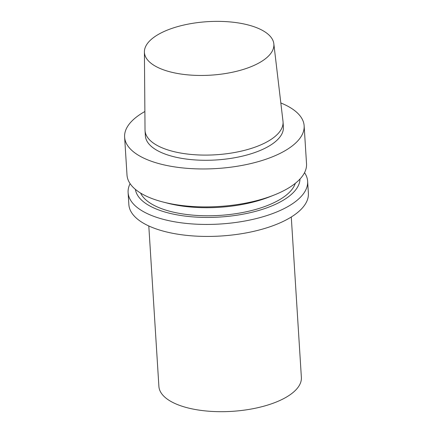 <?xml version="1.0" encoding="UTF-8"?>
<svg xmlns="http://www.w3.org/2000/svg" width="433" height="433" viewBox="0 0 433 433"><rect width="100%" height="100%" fill="white"/><g stroke="black" fill="none" stroke-linecap="round" stroke-linejoin="round"><path stroke-width="0.65" d="M291.279 217.003L301.373 377.441A71.38 29.487 176.4 0 1 231.985 411.35A71.38 29.487 176.4 0 1 158.895 386.404L148.8 225.966M155.355 36.285A64.858 26.792 176.4 0 1 226.47 21.65A64.858 26.792 176.4 0 1 273.824 43.733A64.858 26.792 176.4 0 1 210.833 75.153A64.858 26.792 176.4 0 1 144.406 51.879A64.858 26.792 176.4 0 1 155.355 36.285M273.824 43.733L282.993 121.278A69.139 28.562 176.4 0 1 283.052 121.922A69.139 28.562 176.4 0 1 215.845 154.77A69.139 28.562 176.4 0 1 145.05 130.604A69.139 28.562 176.4 0 1 145.028 129.96L144.406 51.879M283.052 121.922L283.382 127.113A69.139 28.562 176.4 0 1 216.17 159.961A69.139 28.562 176.4 0 1 145.374 135.794L145.05 130.604M280.828 102.962A89.94 37.157 176.4 0 1 304.139 125.808A89.94 37.157 176.4 0 1 216.711 168.534A89.94 37.157 176.4 0 1 124.617 137.099A89.94 37.157 176.4 0 1 139.772 114.637A89.94 37.157 176.4 0 1 144.876 111.514M304.139 125.808L306.526 163.755A89.94 37.157 176.4 0 1 274.127 195.039A89.94 37.157 176.4 0 1 163.068 202.027A89.94 37.157 176.4 0 1 127.004 175.046L124.617 137.099M274.127 195.039L269.635 196.82A82.508 34.083 176.4 0 1 167.75 203.234L163.068 202.027M295.301 183.343A78.519 32.437 176.4 0 1 219.661 215.401A78.519 32.437 176.4 0 1 140.595 193.08M299.993 179.029A82.508 34.083 176.4 0 1 219.764 217.047A82.508 34.083 176.4 0 1 135.399 189.383M304.534 172.675A89.94 37.157 176.4 0 1 307.63 181.281A89.94 37.157 176.4 0 1 220.202 224.013A89.94 37.157 176.4 0 1 128.108 192.577A89.94 37.157 176.4 0 1 130.1 183.652M307.63 181.281L308.383 193.28A89.94 37.157 176.4 0 1 220.954 236.007A89.94 37.157 176.4 0 1 128.861 204.571L128.108 192.577"/></g></svg>
